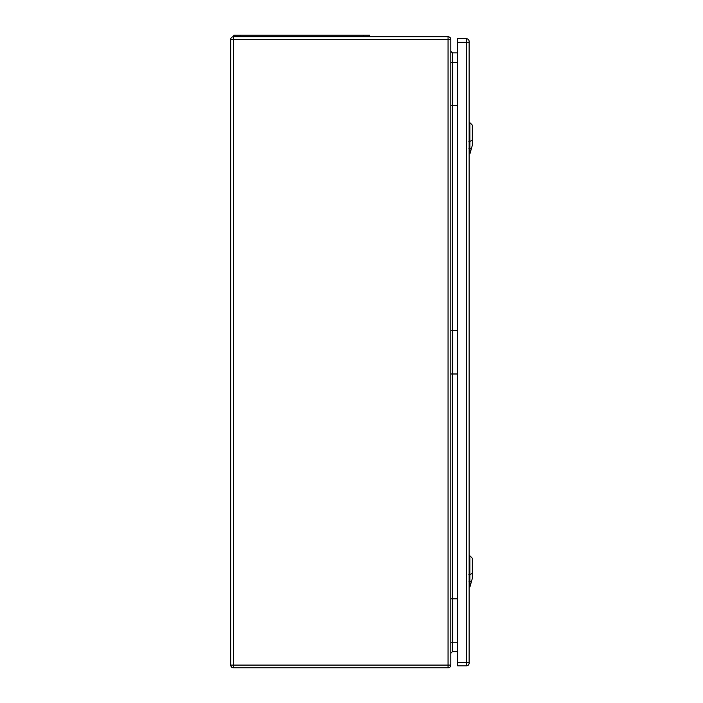 <?xml version="1.0" encoding="UTF-8"?>
<svg xmlns="http://www.w3.org/2000/svg" width="703" height="703" viewBox="0 0 703 703"><rect width="100%" height="100%" fill="white"/><g stroke="black" fill="none" stroke-linecap="round" stroke-linejoin="round"><path stroke-width="1.05" d="M450.825 598.824L450.825 665.091A2.759 2.759 0 0 1 448.057 667.85L233.475 667.85A2.759 2.759 0 0 1 230.716 665.091L230.716 39.491A2.759 2.759 0 0 1 233.475 36.732L448.057 36.732A2.759 2.759 0 0 1 450.825 39.491L450.825 598.824L457.688 598.824M450.825 330.595L457.688 330.595M450.825 105.758L457.688 105.758M457.688 52.901L452.398 52.901L452.398 373.987L457.688 373.987M457.688 651.681L452.398 651.681L450.825 653.254M450.825 62.365L457.688 62.365M450.825 373.987L452.398 373.987L452.398 642.208L457.688 642.208M450.825 642.208L452.398 642.208L452.398 651.681M450.825 51.319L452.398 52.901M369.567 36.732L369.567 35.15L233.871 35.15L233.871 36.732M469.129 42.25L469.129 41.459A2.759 2.759 0 0 0 466.37 38.7L457.688 38.7L457.688 665.882L466.37 665.882A2.759 2.759 0 0 0 469.129 663.114L469.129 42.25L466.37 42.25L466.37 662.331L457.688 662.331M469.92 586.987L472.284 578.534L472.284 558.182L469.92 555.809L469.92 586.987L469.129 587.014M469.92 153.878L472.284 145.433L472.284 125.072L469.92 122.709L469.92 153.878L469.129 153.904M448.057 36.732L448.057 39.491L233.475 39.491L233.475 665.091L448.057 665.091L448.057 39.491L450.825 39.491M452.794 62.365L452.794 105.758M452.794 373.987L452.794 330.595M452.794 642.208L452.794 598.824M448.057 667.85L448.057 665.091L450.825 665.091M230.716 39.491L233.475 39.491L233.475 36.732M233.475 667.85L233.475 665.091L230.716 665.091M240.18 35.15L240.18 36.732M363.249 35.15L363.249 36.732M466.37 38.7L466.37 42.25L457.688 42.25M469.129 662.331L466.37 662.331L466.37 665.882A2.759 2.759 0 0 0 469.129 663.114M472.486 573.34L469.701 574.544M468.91 574.465L469.982 574.448M469.982 581.838L468.91 581.856M469.815 581.882L471.66 581.091M472.486 140.231L469.701 141.435M468.91 141.356L469.982 141.338M469.982 148.728L468.91 148.746M469.815 148.781L471.66 147.982M469.92 555.809L469.129 555.783M469.92 122.709L469.129 122.682"/></g></svg>
